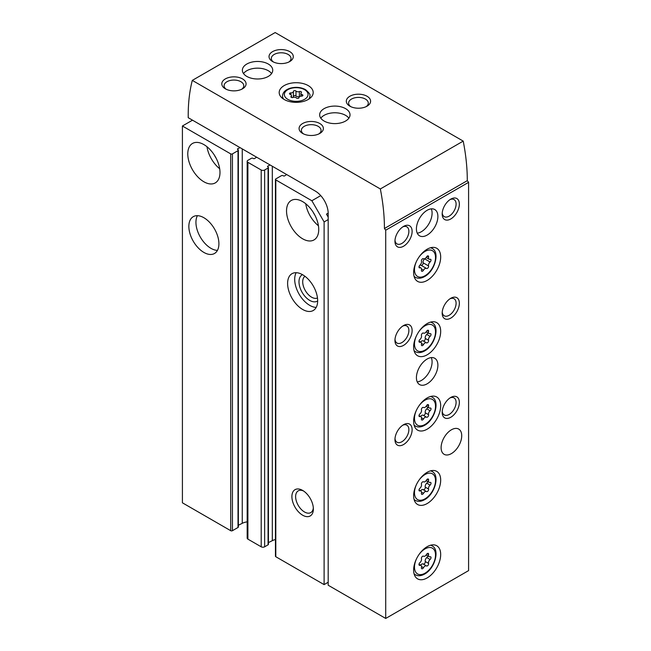 <?xml version="1.0" encoding="UTF-8"?>
<svg xmlns="http://www.w3.org/2000/svg" width="651" height="651" viewBox="0 0 651 651"><rect width="100%" height="100%" fill="white"/><g stroke="black" fill="none" stroke-linecap="round" stroke-linejoin="round"><path stroke-width="0.98" d="M192.501 120.175L182.41 126.001L230.714 153.888A1.212 0.7 0 0 0 232.431 153.888L238.014 150.666A1.212 0.7 0 0 0 238.372 150.169A1.212 0.7 0 0 0 238.014 149.673L237.737 149.518A0.911 0.529 0 0 1 237.786 148.745L240.04 147.622M256.608 157.184L254.647 158.486A0.911 0.529 0 0 1 253.32 158.51L253.044 158.348A1.212 0.7 0 0 0 251.327 158.348L247.893 160.333A2.425 1.4 0 0 0 247.177 161.326A2.425 1.4 0 0 0 247.893 162.319L261.206 170.001A2.425 1.4 0 0 0 264.64 170.001L268.074 168.015A1.212 0.7 0 0 0 268.424 167.527A1.212 0.7 0 0 0 268.074 167.03L267.797 166.868A0.911 0.529 0 0 1 267.846 166.103L270.092 164.972M286.66 174.533L284.707 175.835A0.911 0.529 0 0 1 283.372 175.86L283.104 175.705A1.212 0.7 0 0 0 281.378 175.705L275.804 178.927A1.212 0.7 0 0 0 275.446 179.424A1.212 0.7 0 0 0 275.804 179.92L311.87 200.744L320.748 195.609M275.446 179.424L275.446 556.231A1.212 0.7 0 0 0 275.804 556.727L324.108 584.614L324.108 221.934L328.185 219.582M324.108 584.614L328.185 582.254M302.634 515.201A15.185 8.764 -120 0 0 313.367 509.001A15.185 8.764 -120 0 0 302.634 490.415A15.185 8.764 -120 0 0 291.9 496.607A15.185 8.764 -120 0 0 302.634 515.201M302.634 309.445A21.255 12.271 -120 0 0 313.261 310.494A21.255 12.271 -120 0 0 313.261 285.96A21.255 12.271 -120 0 0 292.006 273.689A21.255 12.271 -120 0 0 288.751 290.72A21.255 12.271 -120 0 0 302.634 309.445M302.634 238.795A22.769 13.15 -120 0 0 314.018 239.918A22.769 13.15 -120 0 0 314.018 213.626A22.769 13.15 -120 0 0 291.249 200.484A22.769 13.15 -120 0 0 287.758 218.728A22.769 13.15 -120 0 0 302.634 238.795M311.87 200.744L324.108 221.934M203.877 252.425A21.255 12.271 -120 0 0 214.505 253.483A21.255 12.271 -120 0 0 214.505 228.94A21.255 12.271 -120 0 0 193.257 216.669A21.255 12.271 -120 0 0 189.994 233.701A21.255 12.271 -120 0 0 203.877 252.425M203.877 181.775A22.769 13.15 -120 0 0 215.269 182.907A22.769 13.15 -120 0 0 215.269 156.614A22.769 13.15 -120 0 0 192.493 143.464A22.769 13.15 -120 0 0 189.002 161.708A22.769 13.15 -120 0 0 203.877 181.775M182.41 126.001L182.41 502.808L230.714 530.695A1.212 0.7 0 0 0 232.431 530.695L238.014 527.473A1.212 0.7 0 0 0 238.372 526.976L238.372 150.169M275.446 539.541A11.539 6.665 0 0 0 272.313 540.664L272.313 166.257M268.424 542.617L272.313 540.664M247.177 161.326L247.177 538.133A2.425 1.4 0 0 0 247.893 539.126L261.206 546.807A2.425 1.4 0 0 0 264.64 546.807L268.074 544.822A1.212 0.7 0 0 0 268.424 544.326L268.424 167.527M247.177 521.858A11.539 6.665 0 0 0 242.262 523.314L242.262 148.9M238.372 525.259L242.262 523.314M328.185 213.137L326.468 214.13L328.185 217.1M214.358 155.125A15.185 8.764 -120 0 0 216.108 158.136M206.969 146.719A22.769 13.15 -120 0 0 219.68 168.739M313.115 212.136A15.185 8.764 -120 0 0 314.856 215.155M305.726 203.739A22.769 13.15 -120 0 0 318.437 225.759M197.408 215.676A21.255 12.271 -120 0 0 210.965 248.34A21.255 12.271 -120 0 0 217.442 250.383M304.953 276.284A12.548 7.251 -120 0 0 303.48 286.448A12.548 7.251 -120 0 0 311.577 297.173A12.548 7.251 -120 0 0 317.485 297.987M302.503 274.665A15.185 8.764 -120 0 0 299.712 286.692A15.185 8.764 -120 0 0 309.721 300.396A15.185 8.764 -120 0 0 317.664 300.925M296.156 272.696A21.255 12.271 -120 0 0 309.721 305.352A21.255 12.271 -120 0 0 316.199 307.402M303.61 491.025A12.548 7.251 -120 0 0 298.223 490.862A12.548 7.251 -120 0 0 296.295 500.92A12.548 7.251 -120 0 0 304.497 511.979A12.548 7.251 -120 0 0 310.771 512.606A12.548 7.251 -120 0 0 313.326 507.853M301.494 96.136A1.383 0.797 0 0 0 302.91 95.347A1.383 0.797 0 0 0 302.186 94.639A2.417 1.4 0 0 1 300.917 93.41A2.417 1.4 0 0 1 301.275 92.678A1.383 0.797 0 0 0 301.486 92.263A1.383 0.797 0 0 0 300.778 91.563A1.383 0.797 0 0 0 299.379 91.579A2.417 1.4 0 0 1 295.977 91.059A1.383 0.797 0 0 0 294.431 90.66A1.383 0.797 0 0 0 293.381 91.433A1.383 0.797 0 0 0 293.381 91.457A2.417 1.4 0 0 1 293.389 91.498A2.417 1.4 0 0 1 290.899 92.898A1.383 0.797 0 0 0 289.475 93.695A1.383 0.797 0 0 0 290.2 94.395A2.417 1.4 0 0 1 291.469 95.624A2.417 1.4 0 0 1 291.111 96.356A1.383 0.797 0 0 0 290.907 96.771A1.383 0.797 0 0 0 291.615 97.471A1.383 0.797 0 0 0 293.015 97.455A2.417 1.4 0 0 1 296.408 97.975A1.383 0.797 0 0 0 297.963 98.374A1.383 0.797 0 0 0 299.004 97.601A1.383 0.797 0 0 0 299.004 97.577A2.417 1.4 0 0 1 299.004 97.536A2.417 1.4 0 0 1 301.494 96.136M385.717 618.45L468.59 570.61L468.59 182.337L385.717 230.177L385.717 618.45L328.185 585.233L328.185 213.382A18.22 10.514 -120 0 0 315.304 191.077L188.212 117.693L188.212 115.219A182.166 105.177 -120 0 1 192.297 80.39L275.17 32.55L463.211 141.112L380.339 188.961L192.297 80.39M427.154 354.811A19.131 11.043 -60 0 1 417.592 355.755A19.131 11.043 -60 0 1 417.592 333.67A19.131 11.043 -60 0 1 436.715 322.627A19.131 11.043 -60 0 1 439.653 337.959A19.131 11.043 -60 0 1 427.154 354.811M427.154 429.18A19.131 11.043 -60 0 1 417.592 430.124A19.131 11.043 -60 0 1 417.592 408.039A19.131 11.043 -60 0 1 436.715 396.996A19.131 11.043 -60 0 1 439.653 412.327A19.131 11.043 -60 0 1 427.154 429.18M427.154 503.548A19.131 11.043 -60 0 1 417.592 504.501A19.131 11.043 -60 0 1 417.592 482.407A19.131 11.043 -60 0 1 436.715 471.365A19.131 11.043 -60 0 1 439.653 486.696A19.131 11.043 -60 0 1 427.154 503.548M427.154 577.917A19.131 11.043 -60 0 1 417.592 578.869A19.131 11.043 -60 0 1 417.592 556.776A19.131 11.043 -60 0 1 436.715 545.733A19.131 11.043 -60 0 1 439.653 561.064A19.131 11.043 -60 0 1 427.154 577.917M427.154 280.443A19.131 11.043 -60 0 1 417.592 281.387A19.131 11.043 -60 0 1 417.592 259.301A19.131 11.043 -60 0 1 436.715 248.259A19.131 11.043 -60 0 1 439.653 263.582A19.131 11.043 -60 0 1 427.154 280.443M451.412 453.601A14.574 8.414 -60 0 1 444.128 454.317A14.574 8.414 -60 0 1 444.128 437.488A14.574 8.414 -60 0 1 458.703 429.074A14.574 8.414 -60 0 1 460.932 440.76A14.574 8.414 -60 0 1 451.412 453.601M427.154 383.813A15.185 8.764 -60 0 1 419.561 384.562A15.185 8.764 -60 0 1 419.561 367.034A15.185 8.764 -60 0 1 434.746 358.27A15.185 8.764 -60 0 1 437.073 370.435A15.185 8.764 -60 0 1 427.154 383.813M427.154 235.076A15.185 8.764 -60 0 1 419.561 235.825A15.185 8.764 -60 0 1 419.561 218.297A15.185 8.764 -60 0 1 434.746 209.532A15.185 8.764 -60 0 1 437.073 221.698A15.185 8.764 -60 0 1 427.154 235.076M450.769 417.283A12.141 7.015 -60 0 1 442.184 412.319A12.141 7.015 -60 0 1 450.769 397.452A12.141 7.015 -60 0 1 459.354 402.408A12.141 7.015 -60 0 1 450.769 417.283M450.769 318.119A12.141 7.015 -60 0 1 442.184 313.164A12.141 7.015 -60 0 1 450.769 298.288A12.141 7.015 -60 0 1 459.354 303.244A12.141 7.015 -60 0 1 450.769 318.119M450.769 218.964A12.141 7.015 -60 0 1 442.184 214A12.141 7.015 -60 0 1 450.769 199.133A12.141 7.015 -60 0 1 459.354 204.089A12.141 7.015 -60 0 1 450.769 218.964M403.539 444.552A12.141 7.015 -60 0 1 394.954 439.588A12.141 7.015 -60 0 1 403.539 424.721A12.141 7.015 -60 0 1 412.124 429.676A12.141 7.015 -60 0 1 403.539 444.552M403.539 345.388A12.141 7.015 -60 0 1 394.954 340.432A12.141 7.015 -60 0 1 403.539 325.557A12.141 7.015 -60 0 1 412.124 330.513A12.141 7.015 -60 0 1 403.539 345.388M403.539 246.233A12.141 7.015 -60 0 1 394.954 241.269A12.141 7.015 -60 0 1 403.539 226.402A12.141 7.015 -60 0 1 412.124 231.357A12.141 7.015 -60 0 1 403.539 246.233M308.216 85.59A16.999 9.814 180 0 1 313.196 92.532A16.999 9.814 180 0 1 296.197 102.353A16.999 9.814 180 0 1 279.189 92.532A16.999 9.814 180 0 1 289.687 83.466A16.999 9.814 180 0 1 308.216 85.59M268.285 64.026A15.185 8.764 180 0 1 272.736 70.227A15.185 8.764 180 0 1 257.552 78.991A15.185 8.764 180 0 1 242.375 70.227A15.185 8.764 180 0 1 251.742 62.13A15.185 8.764 180 0 1 268.285 64.026M345.575 108.644A15.185 8.764 180 0 1 350.018 114.845A15.185 8.764 180 0 1 334.842 123.609A15.185 8.764 180 0 1 319.657 114.845A15.185 8.764 180 0 1 329.032 106.748A15.185 8.764 180 0 1 345.575 108.644M349.864 106.17A12.141 7.015 0 0 0 367.042 106.17A12.141 7.015 0 0 0 367.042 96.25A12.141 7.015 0 0 0 349.864 96.25A12.141 7.015 0 0 0 349.864 106.17L349.864 106.17M302.634 133.439A12.141 7.015 0 0 0 319.812 133.439A12.141 7.015 0 0 0 319.812 123.519A12.141 7.015 0 0 0 302.634 123.519A12.141 7.015 0 0 0 302.634 133.439L302.634 133.439M272.582 61.544A12.141 7.015 0 0 0 289.752 61.544A12.141 7.015 0 0 0 289.752 51.632A12.141 7.015 0 0 0 272.582 51.632A12.141 7.015 0 0 0 272.582 61.544L272.582 61.544M225.352 88.813A12.141 7.015 0 0 0 242.522 88.813A12.141 7.015 0 0 0 242.522 78.901A12.141 7.015 0 0 0 225.352 78.901A12.141 7.015 0 0 0 225.352 88.813L225.352 88.813M380.339 188.961A182.166 105.177 -120 0 1 384.432 228.509L385.717 230.177M384.432 228.509L467.296 180.661A182.166 105.177 -120 0 0 463.211 141.112M467.296 180.661L468.59 182.337M241.627 89.285A9.846 5.68 0 0 0 243.783 85.737A9.846 5.68 0 0 0 233.937 80.057A9.846 5.68 0 0 0 224.09 85.737A9.846 5.68 0 0 0 226.247 89.285M288.857 62.016A9.846 5.68 0 0 0 291.013 58.468A9.846 5.68 0 0 0 281.167 52.788A9.846 5.68 0 0 0 271.321 58.468A9.846 5.68 0 0 0 273.477 62.016M318.909 133.903A9.846 5.68 0 0 0 321.065 130.355A9.846 5.68 0 0 0 311.227 124.675A9.846 5.68 0 0 0 301.38 130.355A9.846 5.68 0 0 0 303.537 133.903M366.139 106.642A9.846 5.68 0 0 0 368.295 103.086A9.846 5.68 0 0 0 358.457 97.406A9.846 5.68 0 0 0 348.61 103.086A9.846 5.68 0 0 0 350.767 106.642M320.805 118.189A15.185 8.764 180 0 1 345.575 115.341A15.185 8.764 180 0 1 348.871 118.189M243.523 73.571A15.185 8.764 180 0 1 268.285 70.723A15.185 8.764 180 0 1 271.581 73.571M292.437 97.569A2.417 1.4 0 0 0 293.389 96.454A2.417 1.4 0 0 0 293.381 96.413L293.381 91.539M299.956 96.429A1.383 0.797 0 0 0 299.379 96.543A2.417 1.4 0 0 1 295.977 96.014A1.383 0.797 0 0 0 294.455 95.616A1.383 0.797 0 0 0 293.389 96.356M402.684 226.939A9.846 5.68 -60 0 1 406.834 226.849A9.846 5.68 -60 0 1 408.34 234.734A9.846 5.68 -60 0 1 401.911 243.409A9.846 5.68 -60 0 1 396.988 243.897A9.846 5.68 -60 0 1 394.994 240.26M402.684 326.102A9.846 5.68 -60 0 1 406.834 326.013A9.846 5.68 -60 0 1 408.34 333.898A9.846 5.68 -60 0 1 401.911 342.572A9.846 5.68 -60 0 1 396.988 343.061A9.846 5.68 -60 0 1 394.994 339.415M402.684 425.258A9.846 5.68 -60 0 1 406.834 425.168A9.846 5.68 -60 0 1 408.34 433.053A9.846 5.68 -60 0 1 401.911 441.728A9.846 5.68 -60 0 1 396.988 442.216A9.846 5.68 -60 0 1 394.994 438.579M449.914 199.67A9.846 5.68 -60 0 1 454.064 199.58A9.846 5.68 -60 0 1 455.57 207.466A9.846 5.68 -60 0 1 449.141 216.14A9.846 5.68 -60 0 1 444.218 216.628A9.846 5.68 -60 0 1 442.224 212.991M449.914 298.833A9.846 5.68 -60 0 1 454.064 298.744A9.846 5.68 -60 0 1 455.57 306.629A9.846 5.68 -60 0 1 449.141 315.304A9.846 5.68 -60 0 1 444.218 315.792A9.846 5.68 -60 0 1 442.224 312.146M449.914 397.989A9.846 5.68 -60 0 1 454.064 397.899A9.846 5.68 -60 0 1 455.57 405.785A9.846 5.68 -60 0 1 449.141 414.459A9.846 5.68 -60 0 1 444.218 414.947A9.846 5.68 -60 0 1 442.224 411.31M431.271 208.857A15.185 8.764 -60 0 1 421.36 231.732A15.185 8.764 -60 0 1 417.242 233.156M431.271 357.594A15.185 8.764 -60 0 1 421.36 380.469A15.185 8.764 -60 0 1 417.242 381.893M426.535 268.464A1.701 0.985 120 0 0 426.56 268.472A1.701 0.985 120 0 0 428.024 267.838A1.701 0.985 120 0 0 428.561 265.942A2.978 1.717 120 0 1 430.091 261.995A1.701 0.985 120 0 0 430.97 260.514A1.701 0.985 120 0 0 430.669 259.334A1.701 0.985 120 0 0 430.091 259.293A2.978 1.717 120 0 1 429.09 259.228A2.978 1.717 120 0 1 428.561 257.121A1.701 0.985 120 0 0 428.26 255.916A1.701 0.985 120 0 0 426.535 256.942A2.978 1.717 120 0 1 423.516 258.732A2.978 1.717 120 0 1 423.475 258.707A1.701 0.985 120 0 0 423.451 258.691A1.701 0.985 120 0 0 421.986 259.326A1.701 0.985 120 0 0 421.449 261.222A2.978 1.717 120 0 1 419.919 265.169A1.701 0.985 120 0 0 419.041 266.65A1.701 0.985 120 0 0 419.35 267.83A1.701 0.985 120 0 0 419.919 267.87A2.978 1.717 120 0 1 420.92 267.935A2.978 1.717 120 0 1 421.449 270.051A1.701 0.985 120 0 0 421.75 271.255A1.701 0.985 120 0 0 423.475 270.23A2.978 1.717 120 0 1 426.495 268.432A2.978 1.717 120 0 1 426.535 268.464M421.148 265.348A1.701 0.985 120 0 0 422.597 264.664A1.701 0.985 120 0 0 423.109 262.792A2.978 1.717 120 0 1 424.639 258.846A1.701 0.985 120 0 0 424.818 258.683M426.454 268.415L421.083 265.315A2.978 1.717 120 0 0 421.042 265.291A2.978 1.717 120 0 0 419.749 265.331M426.535 565.939A1.701 0.985 120 0 0 426.56 565.955A1.701 0.985 120 0 0 428.024 565.32A1.701 0.985 120 0 0 428.561 563.416A2.978 1.717 120 0 1 430.091 559.478A1.701 0.985 120 0 0 430.97 557.997A1.701 0.985 120 0 0 430.669 556.817A1.701 0.985 120 0 0 430.091 556.776A2.978 1.717 120 0 1 429.09 556.711A2.978 1.717 120 0 1 428.561 554.595A1.701 0.985 120 0 0 428.26 553.391A1.701 0.985 120 0 0 426.535 554.416A2.978 1.717 120 0 1 423.516 556.206A2.978 1.717 120 0 1 423.475 556.182A1.701 0.985 120 0 0 423.451 556.166A1.701 0.985 120 0 0 421.986 556.808A1.701 0.985 120 0 0 421.449 558.704A2.978 1.717 120 0 1 419.919 562.651A1.701 0.985 120 0 0 419.041 564.124A1.701 0.985 120 0 0 419.35 565.312A1.701 0.985 120 0 0 419.919 565.353A2.978 1.717 120 0 1 420.92 565.418A2.978 1.717 120 0 1 421.449 567.526A1.701 0.985 120 0 0 421.75 568.73A1.701 0.985 120 0 0 423.475 567.705A2.978 1.717 120 0 1 426.495 565.914A2.978 1.717 120 0 1 426.535 565.939M426.535 491.57A1.701 0.985 120 0 0 426.56 491.586A1.701 0.985 120 0 0 428.024 490.952A1.701 0.985 120 0 0 428.561 489.047A2.978 1.717 120 0 1 430.091 485.109A1.701 0.985 120 0 0 430.97 483.628A1.701 0.985 120 0 0 430.669 482.44A1.701 0.985 120 0 0 430.091 482.407A2.978 1.717 120 0 1 429.09 482.334A2.978 1.717 120 0 1 428.561 480.226A1.701 0.985 120 0 0 428.26 479.022A1.701 0.985 120 0 0 426.535 480.047A2.978 1.717 120 0 1 423.516 481.838A2.978 1.717 120 0 1 423.475 481.813A1.701 0.985 120 0 0 423.451 481.797A1.701 0.985 120 0 0 421.986 482.432A1.701 0.985 120 0 0 421.449 484.336A2.978 1.717 120 0 1 419.919 488.274A1.701 0.985 120 0 0 419.041 489.755A1.701 0.985 120 0 0 419.35 490.944A1.701 0.985 120 0 0 419.919 490.976A2.978 1.717 120 0 1 420.92 491.049A2.978 1.717 120 0 1 421.449 493.157A1.701 0.985 120 0 0 421.75 494.361A1.701 0.985 120 0 0 423.475 493.336A2.978 1.717 120 0 1 426.495 491.546A2.978 1.717 120 0 1 426.535 491.57M426.535 417.201A1.701 0.985 120 0 0 426.56 417.218A1.701 0.985 120 0 0 428.024 416.583A1.701 0.985 120 0 0 428.561 414.679A2.978 1.717 120 0 1 430.091 410.74A1.701 0.985 120 0 0 430.97 409.259A1.701 0.985 120 0 0 430.669 408.071A1.701 0.985 120 0 0 430.091 408.039A2.978 1.717 120 0 1 429.09 407.965A2.978 1.717 120 0 1 428.561 405.858A1.701 0.985 120 0 0 428.26 404.653A1.701 0.985 120 0 0 426.535 405.679A2.978 1.717 120 0 1 423.516 407.469A2.978 1.717 120 0 1 423.475 407.445A1.701 0.985 120 0 0 423.451 407.428A1.701 0.985 120 0 0 421.986 408.063A1.701 0.985 120 0 0 421.449 409.967A2.978 1.717 120 0 1 419.919 413.906A1.701 0.985 120 0 0 419.041 415.387A1.701 0.985 120 0 0 419.35 416.575A1.701 0.985 120 0 0 419.919 416.607A2.978 1.717 120 0 1 420.92 416.681A2.978 1.717 120 0 1 421.449 418.788A1.701 0.985 120 0 0 421.75 419.993A1.701 0.985 120 0 0 423.475 418.967A2.978 1.717 120 0 1 426.495 417.177A2.978 1.717 120 0 1 426.535 417.201M426.535 342.833A1.701 0.985 120 0 0 426.56 342.849A1.701 0.985 120 0 0 428.024 342.206A1.701 0.985 120 0 0 428.561 340.31A2.978 1.717 120 0 1 430.091 336.364A1.701 0.985 120 0 0 430.97 334.891A1.701 0.985 120 0 0 430.669 333.703A1.701 0.985 120 0 0 430.091 333.662A2.978 1.717 120 0 1 429.09 333.597A2.978 1.717 120 0 1 428.561 331.489A1.701 0.985 120 0 0 428.26 330.285A1.701 0.985 120 0 0 426.535 331.31A2.978 1.717 120 0 1 423.516 333.1A2.978 1.717 120 0 1 423.475 333.076A1.701 0.985 120 0 0 423.451 333.06A1.701 0.985 120 0 0 421.986 333.694A1.701 0.985 120 0 0 421.449 335.599A2.978 1.717 120 0 1 419.919 339.537A1.701 0.985 120 0 0 419.041 341.018A1.701 0.985 120 0 0 419.35 342.198A1.701 0.985 120 0 0 419.919 342.239A2.978 1.717 120 0 1 420.92 342.304A2.978 1.717 120 0 1 421.449 344.42A1.701 0.985 120 0 0 421.75 345.624A1.701 0.985 120 0 0 423.475 344.599A2.978 1.717 120 0 1 426.495 342.808A2.978 1.717 120 0 1 426.535 342.833M423.296 340.961A1.701 0.985 120 0 0 424.745 340.27A1.701 0.985 120 0 0 425.258 338.398A2.978 1.717 120 0 1 426.787 334.459A1.701 0.985 120 0 0 427.699 332.791M426.454 342.784L423.231 340.921A2.978 1.717 120 0 0 423.191 340.896A2.978 1.717 120 0 0 420.554 342.092M423.296 415.33A1.701 0.985 120 0 0 424.745 414.638A1.701 0.985 120 0 0 425.258 412.775A2.978 1.717 120 0 1 426.787 408.828A1.701 0.985 120 0 0 427.699 407.16M426.454 417.153L423.231 415.289A2.978 1.717 120 0 0 423.191 415.265A2.978 1.717 120 0 0 420.554 416.469M423.296 489.698A1.701 0.985 120 0 0 424.745 489.007A1.701 0.985 120 0 0 425.258 487.143A2.978 1.717 120 0 1 426.787 483.197A1.701 0.985 120 0 0 427.699 481.537M426.454 491.521L423.231 489.658A2.978 1.717 120 0 0 423.191 489.633A2.978 1.717 120 0 0 420.554 490.838M423.296 564.067A1.701 0.985 120 0 0 424.745 563.375A1.701 0.985 120 0 0 425.258 561.512A2.978 1.717 120 0 1 426.787 557.565A1.701 0.985 120 0 0 427.699 555.905M426.454 565.89L423.231 564.035A2.978 1.717 120 0 0 423.191 564.002A2.978 1.717 120 0 0 420.554 565.206M275.804 556.727L275.804 179.92M230.714 530.695L230.714 153.888M267.846 166.892L267.846 166.103M268.074 544.822L268.074 168.015M264.64 546.807L264.64 170.001M261.206 546.807L261.206 170.001M247.893 539.126L247.893 162.319M237.786 149.543L237.786 148.745M238.014 527.473L238.014 150.666M232.431 530.695L232.431 153.888M304.57 89.683A11.84 6.835 180 0 1 299.257 101.117A11.84 6.835 180 0 1 284.756 92.751A11.84 6.835 180 0 1 304.57 89.683M309.86 98.374L309.86 96.006A13.663 7.885 180 0 1 308.696 99.188M283.698 99.188A13.663 7.885 180 0 1 282.534 96.006L282.534 98.374M290.899 94.721L290.899 92.898M295.977 96.014L295.977 91.059M299.379 96.543L299.379 91.579M302.186 96.047L302.186 94.639M291.111 97.194L291.111 96.356M414.142 276.594L415.371 277.302A16.698 9.643 -60 0 1 414.044 276.244M430.49 247.762A16.698 9.643 -60 0 1 432.069 248.381L430.84 247.665M418.853 257.275A14.875 8.593 -60 0 1 435.014 254.069A14.875 8.593 -60 0 1 425.005 275.731A14.875 8.593 -60 0 1 415.639 274.527A14.875 8.593 -60 0 1 416.469 261.409M427.064 256.258L428.561 257.121M424.639 258.846L430.091 261.995M423.109 262.792L428.561 265.942M421.531 269.107L423.475 270.23M419.024 267.358L419.919 267.87M414.142 574.068L415.371 574.776A16.698 9.643 -60 0 1 414.044 573.726M430.49 545.237A16.698 9.643 -60 0 1 432.069 545.855L430.84 545.147M418.853 554.758A14.875 8.593 -60 0 1 435.014 551.552A14.875 8.593 -60 0 1 425.005 573.205A14.875 8.593 -60 0 1 415.639 572.001A14.875 8.593 -60 0 1 416.469 558.892M414.142 499.699L415.371 500.407A16.698 9.643 -60 0 1 414.044 499.358M430.49 470.868A16.698 9.643 -60 0 1 432.069 471.487L430.84 470.779M418.853 480.389A14.875 8.593 -60 0 1 435.014 477.183A14.875 8.593 -60 0 1 425.005 498.837A14.875 8.593 -60 0 1 415.639 497.633A14.875 8.593 -60 0 1 416.469 484.515M414.142 425.331L415.371 426.039A16.698 9.643 -60 0 1 414.044 424.981M430.49 396.5A16.698 9.643 -60 0 1 432.069 397.118L430.84 396.41M418.853 406.021A14.875 8.593 -60 0 1 435.014 402.814A14.875 8.593 -60 0 1 425.005 424.468A14.875 8.593 -60 0 1 415.639 423.264A14.875 8.593 -60 0 1 416.469 410.146M414.142 350.962L415.371 351.67A16.698 9.643 -60 0 1 414.044 350.612M430.49 322.131A16.698 9.643 -60 0 1 432.069 322.75L430.84 322.042M418.853 331.652A14.875 8.593 -60 0 1 435.014 328.446A14.875 8.593 -60 0 1 425.005 350.1A14.875 8.593 -60 0 1 415.639 348.895A14.875 8.593 -60 0 1 416.469 335.778M427.064 330.627L428.561 331.489M426.787 334.459L430.091 336.364M425.258 338.398L428.561 340.31M421.531 343.476L423.475 344.599M419.024 341.726L419.919 342.239M427.064 404.995L428.561 405.858M426.787 408.828L430.091 410.74M425.258 412.775L428.561 414.679M421.531 417.844L423.475 418.967M419.024 416.095L419.919 416.607M427.064 479.364L428.561 480.226M426.787 483.197L430.091 485.109M425.258 487.143L428.561 489.047M421.531 492.213L423.475 493.336M419.024 490.463L419.919 490.976M427.064 553.732L428.561 554.595M426.787 557.565L430.091 559.478M425.258 561.512L428.561 563.416M421.531 566.582L423.475 567.705M419.024 564.832L419.919 565.353M309.86 96.006C310.633 94.916 309.176 92.776 305.482 89.594C300.77 87.153 295.603 86.713 289.972 88.267C285.187 89.919 282.705 92.499 282.534 96.006M293.389 96.454L293.389 91.498M300.917 96.169L300.917 93.41M291.469 97.414L291.469 95.624M415.371 277.302C418.048 278.758 421.14 278.514 424.631 276.561C434.852 271.19 440.182 252.132 432.069 248.381M426.153 257.527L429.09 259.228M421.042 265.291L426.495 268.432M419.008 266.837L420.92 267.935M415.371 574.776C418.048 576.241 421.14 575.997 424.631 574.044C434.852 568.673 440.182 549.607 432.069 545.855M415.371 500.407C418.048 501.872 421.14 501.628 424.631 499.675C434.852 494.304 440.182 475.238 432.069 471.487M415.371 426.039C418.048 427.504 421.14 427.251 424.631 425.306C434.852 419.936 440.182 400.87 432.069 397.118M415.371 351.67C418.048 353.127 421.14 352.883 424.631 350.938C434.852 345.559 440.182 326.501 432.069 322.75M426.153 331.904L429.09 333.597M423.191 340.896L426.495 342.808M419.008 341.205L420.92 342.304M426.153 406.273L429.09 407.965M423.191 415.265L426.495 417.177M419.008 415.574L420.92 416.681M426.153 480.641L429.09 482.334M423.191 489.633L426.495 491.546M419.008 489.943L420.92 491.049M426.153 555.01L429.09 556.711M423.191 564.002L426.495 565.914M419.008 564.311L420.92 565.418"/></g></svg>
